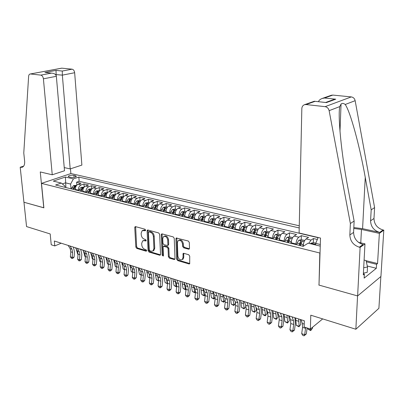 <?xml version="1.0" encoding="UTF-8"?>
<svg xmlns="http://www.w3.org/2000/svg" width="404" height="404" viewBox="0 0 404 404"><rect width="100%" height="100%" fill="white"/><g stroke="black" fill="none" stroke-linecap="round" stroke-linejoin="round"><path stroke-width="0.61" d="M145.622 230.154L144.96 229.204L135.567 226.639L135.088 226.694L134.754 227.502L135.84 247.076L136.764 248.415L146.076 251.182L146.657 250.601L145.996 249.657L144.778 249.298C143.056 248.581 142.056 247.147 141.779 244.986L141.693 243.354L142.678 240.885L144.339 240.668L145.925 240.971L146.142 240.425L145.48 239.481L144.258 239.133C142.531 238.431 141.526 236.996 141.243 234.815L141.158 233.169L142.208 230.613L145.395 230.714L145.622 230.154M188.542 249.162L189.213 249.036L189.491 248.288L189.314 242.456L188.294 241.026L176.22 238.001L175.917 238.784L176.654 259.166L177.644 260.57L188.996 263.948L189.688 263.807L189.728 256.151L188.713 254.722L183.8 253.313L183.143 253.434L182.987 257.601L182.29 259.53C180.098 260.378 178.618 259.237 177.861 256.101L177.381 242.663L178.184 240.602C180.376 239.855 181.83 241.021 182.537 244.097L182.613 246.359L183.618 247.778L188.542 249.162L189.405 248.773M319.003 284.886L319.827 253.015L41.491 183.376L43.874 207.838L23.962 202.247L26.558 226.583L50.197 233.951L51.232 244.773L54.793 245.93L54.328 241.006L304.318 320.766L304.156 326.998L310.383 329.023L322.69 318.908M318.801 285.037L357.56 295.92L355.858 329.245L310.782 315.191L310.383 329.023M159.656 234.325L158.686 232.946L147.94 230.017L147.425 230.083L147.096 230.886L148.081 250.702L149.031 252.061L159.671 255.227L160.262 255.131L160.54 254.394L159.656 234.325M162.156 233.896L173.25 236.921L174.245 238.325L174.998 258.676L174.735 259.403L174.099 259.514L169.362 258.106L168.387 256.717L168.059 248.561L167.079 247.172L163.378 246.374L163.085 247.137L163.443 255.581L163.251 256.096L162.156 255.202L161.272 234.769L161.595 233.977L162.156 233.896L162.07 234.391L161.272 234.769M380.861 276.523L378.896 308.313L355.858 329.245M317.332 239.461L313.438 238.537L313.322 242.658M308.828 243.334L310.984 240.102L306.101 238.931L308.565 237.375L301.344 235.658L301.248 239.703M301.172 243.107L301.182 242.673M295.986 244.561L295.996 243.955C296.233 240.784 297.182 238.527 298.854 237.193L294.082 236.047L296.581 234.527L289.522 232.845L289.456 236.82M284.133 241.627L284.143 241.026C284.36 237.885 285.315 235.658 287.007 234.35L282.34 233.229L284.87 231.739L277.972 230.098L277.922 234.017M272.554 238.754L272.559 238.163C272.761 235.052 273.715 232.856 275.422 231.568L270.862 230.477L273.422 229.018L266.675 227.412L266.65 231.295M261.231 235.951L261.231 235.365C261.418 232.285 262.378 230.118 264.1 228.851L259.641 227.785L262.226 226.351L255.626 224.781L255.621 228.629M250.162 233.209L250.157 232.628C250.334 229.583 251.288 227.437 253.03 226.195L248.667 225.149L251.278 223.745L244.819 222.21L244.834 226.018M239.335 230.527L239.33 229.952C239.491 226.937 240.446 224.816 242.198 223.599L237.936 222.574L240.567 221.2L234.249 219.695L234.28 223.468M228.74 227.901L228.735 227.331C228.881 224.346 229.841 222.256 231.603 221.054L227.432 220.054L230.083 218.705L223.902 217.236L223.952 220.968M218.377 225.331L218.367 224.77C218.503 221.811 219.458 219.746 221.235 218.569L217.155 217.589L219.821 216.266L213.772 214.827L213.837 218.524M208.232 222.821L208.222 222.261C208.343 219.332 209.302 217.291 211.09 216.13L207.09 215.17L209.782 213.878L203.853 212.464L203.939 216.13M198.303 220.357L198.288 219.806C198.399 216.908 199.354 214.888 201.157 213.746L197.238 212.807L199.945 211.534L194.142 210.156L194.243 213.787M188.577 217.948L188.562 217.403C188.663 214.529 189.617 212.534 191.425 211.413L187.592 210.494L190.314 209.242L184.628 207.893L184.744 211.489M179.053 215.59L179.038 215.044C179.129 212.206 180.083 210.232 181.901 209.126L178.144 208.227L180.876 206.999L175.311 205.676L175.437 209.242M169.725 213.277L169.705 212.741C169.786 209.923 170.741 207.974 172.564 206.888L168.882 206.005L171.634 204.798L166.175 203.5L166.317 207.035M160.585 211.014L160.56 210.479C160.63 207.691 161.585 205.762 163.418 204.692L159.812 203.828L162.575 202.646L157.222 201.374L157.378 204.873M151.626 208.792L151.601 208.267C151.662 205.5 152.616 203.596 154.454 202.54L150.919 201.692L153.692 200.53L148.445 199.283L148.616 202.752M142.844 206.621L142.819 206.096C142.87 203.353 143.819 201.47 145.667 200.434L142.203 199.601L144.986 198.46L139.84 197.238L140.021 200.677M134.239 204.485L134.209 203.964C134.254 201.253 135.199 199.384 137.052 198.364L133.653 197.551L136.446 196.43L131.401 195.228L131.593 198.637M125.796 202.394L125.765 201.879C125.801 199.192 126.745 197.344 128.603 196.339L125.27 195.541L128.068 194.435L123.124 193.258L123.326 196.642M117.519 200.344L117.483 199.834C117.513 197.167 118.458 195.339 120.316 194.349L117.049 193.567L119.857 192.481L114.999 191.324L115.216 194.678M109.393 198.329L109.363 197.824C109.383 195.183 110.322 193.375 112.186 192.4L108.979 191.632L111.792 190.562L107.03 189.431L107.252 192.753M101.429 196.354L101.394 195.854C101.404 193.238 102.343 191.446 104.212 190.486L101.066 189.728L103.884 188.683L99.207 187.572L99.445 190.865M93.607 194.42L93.571 193.92C93.577 191.324 94.516 189.552 96.384 188.607L93.294 187.865L96.122 186.835L91.531 185.744L91.774 188.996M85.931 192.516L85.895 192.021C85.895 189.451 86.83 187.698 88.703 186.764L85.668 186.037L88.501 185.022L83.992 183.951L81.159 184.956C79.285 185.875 78.351 187.607 78.361 190.163L78.396 190.653M84.234 187.052L83.992 183.951M306.101 238.931C304.439 240.279 303.485 242.552 303.242 245.748L303.232 246.309M294.082 236.047C292.405 237.37 291.451 239.617 291.223 242.779L291.213 243.38M282.34 233.229C280.644 234.532 279.689 236.744 279.477 239.875L279.467 240.471M270.862 230.477C269.15 231.755 268.195 233.941 267.998 237.037L267.993 237.628M259.641 227.785C257.914 229.038 256.954 231.199 256.772 234.259L256.772 234.845M248.667 225.149C246.925 226.381 245.965 228.518 245.799 231.548L245.799 232.128M237.936 222.574C236.173 223.786 235.219 225.892 235.062 228.896L235.067 229.467M227.432 220.054C225.659 221.246 224.705 223.326 224.558 226.301L224.568 226.866M217.155 217.589C215.367 218.756 214.413 220.816 214.282 223.76L214.292 224.321M207.09 215.17C205.298 216.322 204.343 218.357 204.222 221.271L204.232 221.831M197.238 212.807C195.435 213.943 194.481 215.953 194.374 218.837L194.39 219.387M187.592 210.494C185.779 211.61 184.825 213.595 184.729 216.453L184.744 216.999M178.144 208.227C176.321 209.322 175.366 211.287 175.28 214.12L175.301 214.66M168.882 206.005C167.054 207.085 166.1 209.025 166.024 211.832L166.049 212.368M159.812 203.828C157.974 204.889 157.025 206.808 156.954 209.59L156.979 210.12M150.919 201.692C149.076 202.737 148.127 204.636 148.066 207.393L148.091 207.919M142.203 199.601C140.355 200.631 139.405 202.51 139.355 205.237L139.38 205.762M133.653 197.551C131.8 198.566 130.851 200.424 130.81 203.126L130.84 203.646M125.27 195.541C123.412 196.536 122.468 198.374 122.432 201.056L122.468 201.571M117.049 193.567C115.185 194.551 114.241 196.369 114.216 199.026L114.251 199.536M108.979 191.632C107.116 192.597 106.171 194.4 106.156 197.031L106.191 197.536M101.066 189.728C99.192 190.683 98.253 192.466 98.248 195.076L98.283 195.576M93.294 187.865C91.425 188.809 90.486 190.572 90.481 193.157L90.521 193.652M85.668 186.037C83.795 186.966 82.86 188.708 82.865 191.274L82.901 191.769M69.135 176.972L70.73 177.341C73.225 177.649 75.099 177.371 76.351 176.498L75.528 175.715L73.932 175.351C71.442 175.048 69.574 175.331 68.321 176.2L69.135 176.972M299.258 225.786L70.968 173.543L41.491 183.376M299.212 227.947L78.836 177.053L73.402 178.911L70.604 184.067L71.003 188.819M320.251 246.112L308.136 243.163L303.177 246.344L55.606 185.002L61.312 183.052L53.293 181.098L65.397 177.033L73.402 178.911M318.069 237.678L79.174 181.29L76.588 182.189L81.017 183.239L78.179 184.239C76.305 185.153 75.371 186.885 75.381 189.425L75.422 189.915M88.703 186.764L91.531 185.744M96.384 188.607L99.207 187.572M104.212 190.486L107.03 189.431M112.186 192.4L114.999 191.324M120.316 194.349L123.124 193.258M128.603 196.339L131.401 195.228M137.052 198.364L139.84 197.238M145.667 200.434L148.445 199.283M154.454 202.54L157.222 201.374M163.418 204.692L166.175 203.5M172.564 206.888L175.311 205.676M181.901 209.126L184.628 207.893M191.425 211.413L194.142 210.156M201.157 213.746L203.853 212.464M211.09 216.13L213.772 214.827M221.235 218.569L223.902 217.236M231.603 221.054L234.249 219.695M242.198 223.599L244.819 222.21M253.03 226.195L255.626 224.781M264.1 228.851L266.675 227.412M275.422 231.568L277.972 230.098M287.007 234.35L289.522 232.845M298.854 237.193L301.344 235.658M310.984 240.102L313.438 238.537M320.301 244.496L315.711 243.385L315.665 244.996M70.604 184.067L65.493 182.83L62.342 183.916M65.903 187.557L65.397 177.033M64.999 187.33L64.887 186.057L61.312 183.052M54.793 245.93L61.216 243.203M76.831 185.148L76.588 182.189M79.174 181.29L78.836 177.053M315.711 243.385L318.145 237.491M145.617 230.325L144.612 230.053L142.642 230.416M143.157 240.658L145.132 240.289L146.137 240.577M135.628 226.659L136.633 246.698L137.562 248.031L146.652 250.727M147.975 230.028L148.874 250.313L149.818 251.667L160.474 254.828L159.671 255.227M149.005 231.846L148.414 232.452L149.273 249.874L149.934 250.823L151.232 251.207L153.025 250.945L153.944 248.536L153.384 236.572C153.106 234.36 152.081 232.906 150.313 232.204L149.005 231.846L149.803 231.477L148.748 231.846M153.232 250.839L153.813 250.551L154.737 248.147L153.944 248.536M149.803 231.477L151.111 231.835C152.879 232.532 153.899 233.987 154.182 236.194L154.737 248.147M163.58 246.273L164.751 245.89L167.867 246.778L168.842 248.167L169.17 256.313L170.145 257.696L174.932 259.115M162.07 234.391L162.943 254.798L163.443 255.681M167.716 240.032C167.044 237.077 165.66 235.916 163.559 236.547L162.721 238.648L162.923 243.334L163.898 244.718L167.609 245.506L167.902 244.743L167.716 240.032L168.503 239.643C167.837 236.694 166.453 235.532 164.352 236.163L164.064 236.305M168.19 245.218L168.69 244.349L167.902 244.743M168.503 239.643L168.69 244.349M178.795 240.294L178.972 240.208C181.164 239.461 182.613 240.622 183.325 243.698L183.396 245.955L184.401 247.374L189.325 248.753M182.371 259.489L183.073 259.115L183.764 257.186L182.987 257.601M183.734 253.293L183.764 257.186M176.795 237.89L177.437 258.752L178.427 260.156L189.769 263.519L188.996 263.948M76.649 185.355L73.584 185.537L71.897 187.658L71.548 188.951M75.376 189.33L75.235 189.865M73.826 189.516L74.174 188.219L75.472 186.229L74.407 186.209L72.942 189.299M78.053 254.333L77.649 254.081L76.255 249.056M77.649 254.081L78.063 254.217M69.978 246.001L71.973 249.238L72.604 252.414L72.165 257.399L74.084 257.09L74.523 252.116L73.427 247.097M68.17 245.42L70.165 248.657L70.801 251.828L70.362 256.798L72.165 257.399L72.084 258.449L71.362 258.207L70.362 256.798M74.084 257.09L72.851 258.323L72.084 258.449M364.105 260.075L366.044 260.555L367.514 266.978L367.221 272.341L363.408 273.154M367.514 266.978L363.691 267.781M64.236 167.579L70.195 168.912L81.876 165.09L74.654 72.735L62.347 75.134L55.484 74.563M70.195 168.912L62.347 75.134L62.282 71.043L72.109 69.185L61.873 68.17L30.381 73.967C29.366 74.048 28.785 74.836 28.628 76.321L23.775 152.985L24.639 161.257C24.856 164.605 23.972 166.625 21.988 167.317L20.2 167.221L23.932 202.237L43.864 207.772M43.768 207.808L40.269 171.953L52.247 174.781L43.405 78.825C43.071 76.715 42.198 75.477 40.789 75.114L30.527 73.972M20.2 167.221L23.634 166.175M70.862 173.574L70.468 168.822M52.247 174.781L64.509 170.766L56.353 76.305L43.405 78.825M61.211 68.256L61.873 68.17M72.109 69.185C73.508 69.523 74.356 70.71 74.654 72.735M56.146 75.503L56.02 70.402L62.282 71.043M40.789 75.114L51.444 73.134C54.288 73.301 55.924 74.356 56.353 76.305M51.202 73.144L46.808 72.639M299.101 232.997L301.833 108.641C301.96 106.681 302.833 105.373 304.464 104.712L306.03 104.545L325.089 106.661L351.283 96.915C353.328 97.263 354.621 98.515 355.151 100.677L374.599 207.585L373.978 218.473C374.215 224.316 377.235 228.154 383.037 229.977L383.8 230.144L380.932 276.462L357.631 295.94L318.998 285.093L320.508 238.047L299.101 232.997M374.599 207.585L371.185 209.833L365.246 177.361C359.712 146.097 350.324 111.585 345.218 104.49C343.622 103.222 342.239 103.07 341.057 104.035L339.779 106.58C337.694 116.337 341.547 154.889 347.819 187.34L354.131 221.054L353.591 232.401C353.884 238.496 357.025 242.541 363.004 244.531L359.328 247.203L360.115 247.389L357.631 295.94M354.131 221.054L350.374 223.528L349.849 234.961C350.152 241.102 353.313 245.183 359.328 247.203M365.246 177.361L362.585 228.669L379.694 232.406C373.862 230.553 370.821 226.684 370.574 220.801L371.185 209.833M332.83 95.081L324.503 98.02L322.16 98.48L331.31 95.253L332.83 95.081L351.283 96.915M339.779 106.58L329.129 110.671L350.374 223.528M366.08 260.696L377.558 263.524L376.579 264.307L366.322 261.772M363.373 273.801L364.358 274.058L364.14 278.139L376.341 268.291L376.579 264.307M364.358 274.058L363.312 274.892L364.969 243.854L360.115 247.389M383.8 230.144L379.366 233.371L361.464 229.447L353.778 228.472M377.558 263.524L379.366 233.371M362.585 228.669L353.823 227.558M358.474 242.349L364.969 243.854M329.129 110.671C328.553 108.383 327.21 107.045 325.089 106.661M376.341 268.291L367.297 266.019M322.16 98.48C320.246 99.197 318.998 100.263 318.428 101.687M324.503 98.02L335.764 99.182L333.042 99.773L325.649 102.459L326.412 102.586L314.312 101.242L304.464 104.712M84.133 187.163L80.992 187.34L79.3 189.481L78.952 190.789M82.855 191.153L82.704 191.718M81.275 191.365L81.623 190.052L82.921 188.047L81.84 188.022L80.371 191.137M85.446 256.793L84.891 256.439L83.477 251.106M84.891 256.439L85.461 256.626L85.002 261.666L86.87 262.287L88.784 261.954L89.249 256.899L88.178 251.808M91.764 189.006L90.855 188.789L88.537 189.173L86.845 191.334L86.491 192.657M90.476 193.006L90.314 193.602M88.86 193.243L89.213 191.92L90.506 189.895L89.41 189.865L87.941 193.016M92.976 259.292L92.269 258.843L90.839 253.197M92.269 258.843L92.996 259.08M99.53 190.885L98.551 190.648L96.223 191.036L94.526 193.228L94.172 194.561M98.238 194.895L98.066 195.526M96.581 195.157L96.94 193.819L98.233 191.779L97.127 191.743L95.647 194.925M100.647 261.843L99.773 261.292L98.344 255.338M99.773 261.292L100.672 261.585M107.449 192.804L106.393 192.546L104.055 192.94L102.358 195.152L102 196.501M106.146 196.814L105.969 197.48M104.454 197.107L104.813 195.758L106.1 193.698L104.984 193.657L103.505 196.869M108.454 264.443L107.419 263.787L105.999 257.515M107.419 263.787L108.484 264.13M77.3 248.334L79.28 251.591L79.901 254.793L79.452 259.817L81.366 259.499L81.82 254.49L80.734 249.43M75.457 247.748L77.442 251L78.068 254.197L77.613 259.211L79.452 259.817L79.356 260.873L78.623 260.631L77.613 259.211M81.366 259.499L80.123 260.747L79.356 260.873M84.754 250.712L86.724 253.99L87.335 257.217L86.759 263.342L86.012 263.095L85.002 261.666M82.881 250.116L84.85 253.389L85.466 256.606L87.335 257.217M88.784 261.954L87.527 263.211L86.759 263.342M92.349 253.136L94.304 256.434L94.905 259.681L94.425 264.797L96.334 264.458L96.814 259.358L95.763 254.227M90.435 252.525L92.395 255.818L92.996 259.06L92.526 264.166L94.425 264.797L94.304 265.862L93.541 265.605L92.526 264.166M96.334 264.458L95.066 265.721L94.304 265.862M100.086 255.606L102.02 258.924L102.611 262.196L102.121 267.352L104.025 267.004L104.515 261.858L103.485 256.686M98.137 254.985L100.081 258.297L100.672 261.565L100.187 266.711L102.121 267.352L101.98 268.423L101.207 268.165L100.187 266.711M104.025 267.004L102.742 268.281L101.98 268.423M115.519 194.753L114.383 194.476L112.034 194.879L110.332 197.117L109.974 198.475M114.206 198.773L114.019 199.475M112.479 199.096L112.837 197.733L114.125 195.657L112.994 195.607L111.509 198.854M112.458 199.091L112.948 197.384M116.413 267.094L115.206 266.322L113.807 259.984M115.206 266.322L116.453 266.731M107.964 258.121L109.888 261.459L110.464 264.756L109.964 269.958L111.858 269.599L112.362 264.408L111.347 259.196M105.979 257.484L107.908 260.817L108.489 264.11L107.989 269.301L109.964 269.958L109.807 271.034L109.019 270.771L107.989 269.301M111.858 269.599L110.565 270.887L109.807 271.034M123.745 196.743L122.528 196.445L120.165 196.854L118.468 199.116L118.104 200.49M122.422 200.763L122.225 201.51M120.655 201.121L121.018 199.743L122.301 197.652L121.155 197.591L119.665 200.874M120.609 201.111L121.195 199.217M124.523 269.796L123.139 268.907L121.766 262.519M123.139 268.907L124.568 269.372M115.993 260.681L117.902 264.039L118.468 267.362L117.953 272.614L119.842 272.24L120.357 267.009L119.362 261.757M113.973 260.035L115.882 263.388L116.453 266.706L115.938 271.948L117.953 272.614L117.776 273.695L116.973 273.427L115.938 271.948M119.842 272.24L118.534 273.543L117.776 273.695M132.128 198.768L130.825 198.455L128.452 198.869L126.755 201.157L126.391 202.54M130.8 202.793L130.593 203.581M128.992 203.187L129.356 201.798L130.638 199.687L129.477 199.621L127.982 202.934M128.921 203.172L129.563 201.172L129.477 199.621M132.795 272.508L131.219 271.544L129.871 265.11M131.219 271.544L132.84 272.069M132.835 270.478L132.497 269.104M124.18 263.292L126.068 266.67L126.624 270.024L126.093 275.321L127.977 274.932L128.507 269.655L127.533 264.362M122.119 262.635L124.013 266.009L124.568 269.352L124.043 274.639L126.093 275.321L125.902 276.402L125.083 276.129L124.043 274.639M127.977 274.932L126.654 276.25L125.902 276.402M140.683 200.838L139.289 200.5L136.906 200.919L135.209 203.237L134.84 204.636M139.345 204.858L139.127 205.697M137.491 205.293L137.86 203.889L139.138 201.763L137.961 201.687L136.461 205.035M137.4 205.267L138.042 203.247L137.961 201.687M141.228 275.26L139.456 274.23L138.133 267.746M139.456 274.23L141.274 274.821M141.319 273.983L140.658 271.241M132.527 265.953L134.396 269.357L134.936 272.73L134.391 278.078L136.264 277.679L136.81 272.352L135.86 267.019M130.426 265.287L132.295 268.68L132.84 272.049L132.3 277.381L134.391 278.078L134.184 279.164L133.345 278.886L132.3 277.381M136.264 277.679L134.931 279.007L134.184 279.164M149.404 202.944L147.92 202.586L145.521 203.015L143.824 205.358L143.455 206.767M148.061 206.959L147.829 207.853M146.162 207.439L146.531 206.025L147.803 203.879L146.612 203.793L145.112 207.181M146.041 207.409L146.692 205.368L146.612 203.793M149.823 278.068L147.849 276.962L146.551 270.433M147.849 276.962L149.869 277.624M149.894 277.336L149 273.508M141.031 268.67L142.88 272.089L143.41 275.493L142.849 280.886L144.718 280.477L145.278 275.099L144.344 269.726M138.89 267.988L140.743 271.402L141.274 274.801L140.718 280.179L142.849 280.886L142.622 281.982L141.769 281.699L140.718 280.179M144.718 280.477L143.369 281.815L142.622 281.982M158.297 205.096L156.722 204.717L154.313 205.151L152.616 207.52L152.242 208.949M156.954 209.1L156.702 210.05M155.005 209.631L155.378 208.201L156.646 206.035L155.439 205.944L153.934 209.368M154.858 209.595L155.51 207.535L155.439 205.944M158.59 280.931L156.404 279.755L155.136 273.17M156.404 279.755L158.57 280.457L157.51 275.801M158.621 280.639L158.651 280.386M149.712 271.438L151.535 274.882L152.05 278.311L151.475 283.754L153.333 283.33L153.909 277.907L153 272.488M147.526 270.741L149.359 274.175L149.874 277.604L149.303 283.032L151.475 283.754L151.227 284.855L150.359 284.562L149.303 283.032M153.333 283.33L151.97 284.684L151.227 284.855M167.377 207.292L165.701 206.883L163.282 207.328L161.585 209.727L161.206 211.171M166.024 211.282L165.761 212.297M164.024 211.868L164.403 210.418L165.67 208.237L164.443 208.136L162.933 211.595M163.852 211.822L164.509 209.742L164.443 208.136M167.544 283.76L165.125 282.598L163.893 275.962M165.125 282.598L167.332 283.315L166.221 278.179M167.463 283.83L167.615 283.063M158.56 274.26L160.363 277.725L160.863 281.184L160.272 286.678L162.12 286.239L162.711 280.765L161.827 275.306M156.333 273.548L158.141 277.008L158.641 280.462L158.055 285.941L160.272 286.678L160.004 287.779L159.12 287.486L158.055 285.941M162.12 286.239L160.747 287.608L160.004 287.779M176.639 209.53L174.861 209.1L172.432 209.55L170.735 211.979L170.357 213.433M175.286 213.499L175.003 214.585M173.23 214.145L174.871 210.484L173.629 210.373L172.119 213.873M173.028 214.1L173.69 211.994L173.629 210.373M176.7 286.451L176.381 286.739L175.482 286.446L174.023 285.497L172.816 278.81M174.023 285.497L176.27 286.229L175.134 280.639M176.381 286.739L176.27 286.229L176.755 285.79M167.589 277.144L169.367 280.629L169.847 284.113L169.241 289.658L171.084 289.208L171.69 283.679L170.831 278.179M165.312 276.417L167.099 279.896L167.584 283.376L166.983 288.905L169.241 289.658L168.958 290.769L168.054 290.466L166.983 288.905M171.084 289.208L169.69 290.587L168.958 290.769M186.098 211.817L184.214 211.363L181.77 211.822L180.078 214.277L179.694 215.751M184.739 215.756L184.436 216.923M182.628 216.473L184.269 212.777L183.007 212.656L181.492 216.196M182.396 216.418L183.057 214.292L183.007 212.656M186.042 289.188L185.476 289.708L183.093 288.451L181.926 281.714M183.093 288.451L185.391 289.203L184.249 283.169M185.476 289.708L185.391 289.203L186.077 288.562M176.8 280.083L178.553 283.588L179.017 287.103L178.396 292.703L180.224 292.233L180.851 286.653L180.017 281.108M174.483 279.341L176.24 282.84L176.71 286.35L176.088 291.935L178.396 292.703L178.088 293.814L177.164 293.506L176.088 291.935M180.224 292.233L178.821 293.627L178.088 293.814M195.748 214.15L193.758 213.671L191.304 214.135L189.612 216.625L189.229 218.109M194.395 218.054L194.066 219.311M192.223 218.852L193.859 215.12L192.577 214.984L191.062 218.564M191.961 218.786L192.627 216.635L192.577 214.984M195.571 291.895L194.758 292.738L192.349 291.471L191.213 284.679M192.349 291.471L194.693 292.233L193.567 285.754M194.758 292.738L194.693 292.233L195.587 291.385M186.204 283.083L187.931 286.608L188.38 290.153L187.739 295.804L189.552 295.324L190.193 289.693L189.395 284.098M183.835 282.325L185.567 285.85L186.022 289.385L185.386 295.021L187.739 295.804L187.406 296.925L186.466 296.612L185.386 295.021M189.552 295.324L188.133 296.733L187.406 296.925M205.606 216.534L203.5 216.024L201.035 216.499L199.349 219.018L198.96 220.523M204.252 220.392L203.904 221.746M202.015 221.281L203.651 217.514L202.353 217.367L200.833 220.988M201.722 221.205L202.394 219.034L202.353 217.367M205.288 294.597L204.227 295.829L201.793 294.551L200.697 287.704M201.793 294.551L204.182 295.329L203.096 288.471M204.227 295.829L204.182 295.329L205.282 294.264M195.804 286.143L197.5 289.693L197.93 293.269L197.268 298.975L199.076 298.48L199.733 292.789L198.96 287.153M193.385 285.37L195.092 288.916L195.526 292.481L194.869 298.177L197.268 298.975L196.915 300.096L195.955 299.778L194.869 298.177M199.076 298.48L197.637 299.899L196.915 300.096M215.675 218.968L213.453 218.433L210.974 218.912L209.292 221.468L208.898 222.983M214.327 222.761L213.948 224.235M212.024 223.76L213.655 219.958L212.332 219.796L210.812 223.457M211.691 223.675L212.368 221.478L212.332 219.796M215.191 297.384L213.888 298.985L211.428 297.692L210.373 290.794M211.428 297.692L213.868 298.485L212.822 291.577M213.888 298.985L213.868 298.485L215.181 297.192M205.601 289.269L207.272 292.844L207.681 296.445L207.005 302.207L208.792 301.697L209.474 295.955L208.732 290.269M203.131 288.481L204.808 292.047L205.227 295.642L204.55 301.394L207.005 302.207L206.626 303.338L205.646 303.01L204.55 301.394M208.792 301.697L207.343 303.131L206.626 303.338M225.962 221.458L223.614 220.887L221.124 221.382L219.448 223.962L219.054 225.503M224.624 225.169L224.21 226.78M222.245 226.291L223.872 222.453L222.533 222.281L221.003 225.982M221.877 226.2L222.553 223.978L222.533 222.281M225.291 300.253L223.75 302.207L221.266 300.899L220.251 293.945M221.266 300.899L223.76 301.712L222.75 294.743M223.75 302.207L223.76 301.712L225.281 300.177M215.61 292.466L217.246 296.056L217.64 299.692L216.943 305.51L218.716 304.985L219.412 299.182L218.705 293.45M213.09 291.658L214.736 295.248L215.13 298.874L214.438 304.677L216.943 305.51L216.539 306.646L215.539 306.308L214.438 304.677M218.716 304.985L217.251 306.434L216.539 306.646M236.471 223.998L233.997 223.397L231.497 223.902L229.826 226.518L229.427 228.068M235.148 227.629L234.699 229.376M232.689 228.881L234.31 225.003L232.951 224.816L231.421 228.563M232.285 228.78L232.967 226.533L232.951 224.816M235.416 302.384L235.562 303.247L233.82 305.495L231.31 304.172L230.336 297.162M231.31 304.172L233.855 305L232.891 297.98M233.82 305.495L233.855 305L235.562 303.247M225.836 295.728L227.437 299.344L227.811 303.005L227.093 308.883L228.851 308.338L229.568 302.48L228.891 296.703M223.261 294.905L224.871 298.516L225.245 302.172L224.533 308.035L227.093 308.883L226.664 310.019L225.639 309.681L224.533 308.035M228.851 308.338L227.366 309.802L226.664 310.019M247.218 226.594L244.612 225.962L242.097 226.477L240.431 229.129L240.026 230.699M245.91 230.139L245.415 232.032M243.359 231.522L244.981 227.609L243.597 227.412L242.067 231.204M242.92 231.416L243.607 229.139L243.597 227.412M245.556 304.666L245.864 306.58L244.102 308.853L241.572 307.515L240.638 300.45M241.572 307.515L244.167 308.363L243.248 301.283M244.102 308.853L245.864 306.58M236.279 299.061L237.85 302.697L238.198 306.394L237.461 312.327L239.203 311.767L239.941 305.848L239.299 300.026M233.648 298.218L235.224 301.854L235.577 305.54L234.845 311.459L237.461 312.327L237.002 313.474L235.961 313.125L234.845 311.459M239.203 311.767L237.002 313.474M258.201 229.25L255.454 228.588L252.934 229.108L251.268 231.795L250.864 233.381M256.914 232.704L256.373 234.749M254.273 234.229L255.883 230.275L254.48 230.058L252.949 233.901M253.793 234.108L254.48 231.81L254.48 230.058M255.944 307.091L256.383 309.984L254.606 312.282L252.046 310.934L251.162 303.808M252.046 310.934L254.702 311.797L253.828 304.661M254.606 312.282L256.383 309.984M246.955 302.465L248.49 306.126L248.814 309.853L248.056 315.847L249.778 315.266L250.536 309.292L249.935 303.414M244.268 301.606L245.809 305.262L246.137 308.979L245.385 314.963L248.056 315.847L247.571 316.999L246.501 316.64L245.385 314.963M249.778 315.266L247.571 316.999M269.433 231.967L266.544 231.27L264.009 231.8L262.353 234.522L261.944 236.128M268.165 235.32L267.579 237.522M265.433 236.991L267.039 233.002L265.61 232.77L264.08 236.658M264.908 236.86L265.6 234.537L265.61 232.77M266.564 309.499L267.135 313.464L265.342 315.787L264.256 315.433L262.751 314.423L261.918 307.237M262.751 314.423L265.463 315.307L264.64 308.111M265.342 315.787L267.135 313.464M257.868 305.949L259.363 309.631L259.661 313.388L258.883 319.448L260.585 318.847L261.368 312.812L260.807 306.883M255.121 305.071L256.621 308.747L256.929 312.499L256.151 318.539L258.883 319.448L258.368 320.599L257.277 320.236L256.151 318.539M260.585 318.847L258.368 320.599M280.921 234.744L277.881 234.012L275.341 234.552L273.69 237.31L273.276 238.936M279.684 237.996L279.043 240.365M276.841 239.819L278.442 235.79C278.371 235.229 277.886 235.143 276.993 235.542L275.457 239.476M276.275 239.678L276.972 237.325L276.993 235.542M277.472 312.201L278.119 317.019L276.306 319.367L273.69 317.988L272.907 310.747M273.69 317.988L276.462 318.892L275.695 311.636M276.306 319.367L278.119 317.019M269.029 309.509L270.478 313.211L270.756 317.004L269.948 323.124L271.634 322.508L272.437 316.408L271.917 310.429M266.216 308.611L267.675 312.312L267.958 316.095L267.16 322.2L269.948 323.124L269.407 324.281L268.291 323.912L267.16 322.2M271.634 322.508L269.407 324.281M292.678 237.587L289.481 236.815L286.926 237.365L285.285 240.163L284.87 241.809M291.466 240.728L290.769 243.269M288.517 242.713L290.112 238.638C290.037 238.062 289.547 237.971 288.638 238.375L287.103 242.36M287.906 242.562L288.608 240.178L288.638 238.375M288.739 315.797L289.35 320.65L287.517 323.028L284.87 321.635L284.143 314.332M284.87 321.635L287.709 322.559L286.991 315.241M287.517 323.028L289.35 320.65M280.437 313.151L281.846 316.877L282.098 320.7L281.265 326.886L282.931 326.245L283.76 320.084L283.28 314.054M277.563 312.231L278.982 315.953L279.235 319.771L278.412 325.937L281.265 326.886L280.689 328.048L279.553 327.669L278.412 325.937M282.931 326.245L280.689 328.048M304.707 240.496L301.349 239.683L298.783 240.244L297.152 243.082L296.733 244.748M303.53 243.526L302.768 246.243M300.465 245.672L302.051 241.557C301.975 240.961 301.475 240.865 300.551 241.279L299.016 245.314M299.808 245.511L300.51 243.097L300.551 241.279M300.258 319.473L300.829 324.367L298.98 326.77L296.304 325.361L295.632 317.999M296.304 325.361L299.202 326.306L298.546 318.928M298.98 326.77L300.829 324.367M292.112 316.872L293.476 320.625L293.698 324.483L292.844 330.735L294.481 330.073L295.334 323.841L294.9 317.761M289.168 315.933L290.542 319.68L290.769 323.528L289.926 329.765L292.844 330.735L292.233 331.901L291.067 331.512L289.926 329.765M294.481 330.073L292.233 331.901M315.797 243.178L313.494 242.622L310.918 243.193L310.383 243.708M314.206 244.642L314.277 244.546C314.196 243.93 313.691 243.829 312.746 244.248L312.721 244.279M312.479 327.301L312.57 328.164L310.701 330.598L307.994 329.169L307.888 328.215M307.994 329.169L310.959 330.139L310.802 328.679M310.701 330.598L312.57 328.164M305.656 327.487L304.682 334.669L306.298 333.987L307.141 327.967M301.046 319.726L302.369 323.493L302.571 327.376L301.697 333.674L304.682 334.669L304.04 335.84L302.849 335.441L301.697 333.674M306.298 333.987L304.04 335.84M304.055 320.685L304.303 321.387M303.864 245.9L303.242 245.748M295.996 243.955L291.223 242.779M284.143 241.026L279.477 239.875M272.559 238.163L267.998 237.037M261.231 235.365L256.772 234.259M250.157 232.628L245.799 231.548M239.33 229.952L235.062 228.896M228.735 227.331L224.558 226.301M218.367 224.77L214.282 223.76M208.222 222.261L204.222 221.271M198.288 219.806L194.374 218.837M188.562 217.403L184.729 216.453M179.038 215.044L175.28 214.12M169.705 212.741L166.024 211.832M160.56 210.479L156.954 209.59M151.601 208.267L148.066 207.393M142.819 206.096L139.355 205.237M134.209 203.964L130.81 203.126M125.765 201.879L122.432 201.056M117.483 199.834L114.216 199.026M109.363 197.824L106.156 197.031M101.394 195.854L98.248 195.076M93.571 193.92L90.481 193.157M85.895 192.021L82.865 191.274M78.361 190.163L75.381 189.425M81.159 184.956L78.179 184.239M74.099 177.361L73.932 175.351M75.629 176.962L75.528 175.715M144.612 230.053L143.809 230.421M146.086 240.764L145.556 241.016M145.132 240.289L144.339 240.668M146.612 250.914L146.076 251.182M137.562 248.031L136.764 248.415M136.633 246.698L135.84 247.076M135.557 227.139L134.754 227.502M145.561 230.517L145.036 230.755M149.818 251.667L149.031 252.061M148.874 250.313L148.081 250.702M147.894 230.512L147.096 230.886M154.182 236.194L153.384 236.572M151.111 231.835L150.313 232.204M174.876 259.1L174.099 259.514M170.145 257.696L169.362 258.106M169.17 256.313L168.387 256.717M168.842 248.167L168.059 248.561M167.867 246.778L167.079 247.172M164.751 245.89L163.963 246.283M162.943 254.798L162.156 255.202M184.401 247.374L183.618 247.778M183.396 245.955L182.613 246.359M183.325 243.698L182.537 244.097M183.653 253.757L182.876 254.172M178.427 260.156L177.644 260.57M177.437 258.752L176.654 259.166M176.705 238.39L175.917 238.784M76.114 186.128L73.644 185.527M73.291 188.001L71.897 187.658M75.386 188.517L74.174 188.219M76.442 249.884L76.841 250.01M74.503 187.39L74.407 186.209M71.973 249.238L70.165 248.657M72.604 252.414L70.801 251.828M44.93 72.473L56.02 70.402M23.412 166.448L20.574 167.306M353.591 232.401L349.849 234.961M370.574 220.801L373.978 218.473M335.764 99.182L326.412 102.586M315.019 101.369L306.03 104.545M355.151 100.677L345.218 104.49M379.694 232.406L383.037 229.977M360.772 242.88L361.464 229.447M83.598 187.946L81.052 187.33M80.724 189.829L79.3 189.481M82.865 190.36L81.623 190.052M83.704 252.217L84.249 252.394M81.936 189.244L81.84 188.022M91.228 189.799L88.597 189.163M88.294 191.693L86.845 191.334M90.491 192.233L89.213 191.92M91.092 254.591L91.799 254.818M89.506 191.137L89.41 189.865M98.995 191.688L96.283 191.026M96.006 193.592L94.526 193.228M98.253 194.142L96.94 193.819M98.611 257.01L99.49 257.287M97.223 193.067L97.127 191.743M106.914 193.612L104.111 192.93M103.863 195.521L102.358 195.152M106.166 196.091L104.813 195.758M106.272 259.469L107.323 259.807M105.08 195.036L104.984 193.657M79.28 251.591L77.442 251M79.901 254.793L78.068 254.197M86.724 253.99L84.85 253.389M94.304 256.434L92.395 255.818M94.905 259.681L92.996 259.06M102.02 258.924L100.081 258.297M102.611 262.196L100.672 261.565M114.983 195.571L112.09 194.869M111.868 197.495L110.332 197.117M114.231 198.076L112.837 197.733M114.08 261.974L115.302 262.368M113.085 197.041L112.994 195.607M109.888 261.459L107.908 260.817M110.464 264.756L108.489 264.11M123.205 197.566L120.22 196.844M120.028 199.5L118.468 199.116M122.452 200.096L121.018 199.743M122.028 264.529L123.437 264.984M121.245 199.091L121.155 197.591M117.902 264.039L115.882 263.388M118.468 267.362L116.453 266.706M131.593 199.606L128.512 198.859M128.351 201.551L126.755 201.157M130.83 202.162L129.356 201.798M130.128 267.135L131.729 267.645M126.068 266.67L124.013 266.009M126.624 270.024L124.568 269.352M140.143 201.682L136.966 200.909M136.83 203.636L135.209 203.237M139.38 204.262L137.86 203.889M138.38 269.786L140.183 270.362M134.396 269.357L132.295 268.68M134.936 272.73L132.84 272.049M148.864 203.798L145.581 203.005M145.48 205.762L143.824 205.358M148.096 206.409L146.531 206.025M146.793 272.488L148.798 273.134M142.88 272.089L140.743 271.402M143.41 275.493L141.274 274.801M157.762 205.959L154.373 205.136M154.308 207.934L152.616 207.52M156.984 208.595L155.378 208.201M155.368 275.245L157.54 275.942M151.535 274.882L149.359 274.175M152.05 278.311L149.874 277.604M166.837 208.166L163.342 207.318M163.312 210.151L161.585 209.727M166.059 210.827L164.403 210.418M164.115 278.053L166.327 278.765M160.363 277.725L158.141 277.008M160.863 281.184L158.641 280.462M176.099 210.418L172.493 209.54M172.498 212.413L170.735 211.979M175.316 213.105L173.614 212.686M173.033 280.916L175.291 281.644M169.367 280.629L167.099 279.896M169.847 284.113L167.584 283.376M185.557 212.711L181.83 211.807M181.876 214.721L180.078 214.277M184.769 215.433L183.012 214.999M182.128 283.84L184.431 284.583M178.553 283.588L176.24 282.84M179.017 287.103L176.71 286.35M195.213 215.059L191.365 214.125M191.446 217.074L189.612 216.625M194.415 217.806L192.607 217.362M191.41 286.825L193.758 287.577M187.931 286.608L185.567 285.85M188.38 290.153L186.022 289.385M205.07 217.453L201.096 216.488M201.222 219.478L199.349 219.018M204.267 220.231L202.409 219.771M200.879 289.865L203.278 290.638M197.5 289.693L195.092 288.916M197.93 293.269L195.526 292.481M215.14 219.897L211.034 218.902M211.206 221.937L209.292 221.468M214.332 222.705L212.418 222.235M210.545 292.971L212.994 293.759M207.272 292.844L204.808 292.047M207.681 296.445L205.227 295.642M225.427 222.397L221.19 221.367M221.402 224.447L219.448 223.962M224.609 225.235L222.639 224.75M220.412 296.142L222.912 296.945M217.246 296.056L214.736 295.248M217.64 299.692L215.13 298.874M235.936 224.952L231.563 223.887M231.82 227.008L229.826 226.518M235.098 227.816L233.088 227.321M230.487 299.379L233.037 300.197M227.437 299.344L224.871 298.516M227.811 303.005L225.245 302.172M246.682 227.558L242.163 226.462M242.471 229.629L240.431 229.129M245.819 230.452L243.763 229.947M240.779 302.687L243.385 303.525M237.85 302.697L235.224 301.854M238.198 306.394L235.577 305.54M257.666 230.23L252.995 229.093M253.358 232.31L251.268 231.795M256.782 233.148L254.682 232.633M251.288 306.065L253.954 306.919M248.49 306.126L245.809 305.262M248.814 309.853L246.137 308.979M268.902 232.957L264.075 231.785M264.489 235.047L262.353 234.522M267.988 235.911L265.842 235.381M262.029 309.514L264.751 310.388M259.363 309.631L256.621 308.747M259.661 313.388L256.929 312.499M280.391 235.749L275.402 234.537M275.871 237.85L273.69 237.31M279.457 238.729L277.255 238.188M273.003 313.039L275.786 313.933M270.478 313.211L267.675 312.312M270.756 317.004L267.958 316.095M292.148 238.602L286.991 237.35M287.522 240.713L285.285 240.163M291.183 241.617L288.936 241.062M284.224 316.645L287.072 317.559M281.846 316.877L278.982 315.953M282.098 320.7L279.235 319.771M304.182 241.526L298.849 240.234M299.44 243.647L297.152 243.082M303.187 244.572L300.884 244.001M295.698 320.332L298.606 321.266M293.476 320.625L290.542 319.68M293.698 324.483L290.769 323.528M315.686 244.319L310.984 243.178M304.232 324.094L302.369 323.493M305.56 328.351L302.571 327.376M68.362 176.624L68.321 176.2M153.813 250.551L153.025 250.945M168.397 245.112L167.609 245.506M183.073 259.115L182.29 259.53M183.401 253.298L183.143 253.434M22.255 167.236L21.988 167.317M30.381 73.967L61.726 68.16M45.172 72.462L51.444 73.134M341.057 104.035L339.981 131.406M314.928 101.313L326.311 102.53"/></g></svg>

